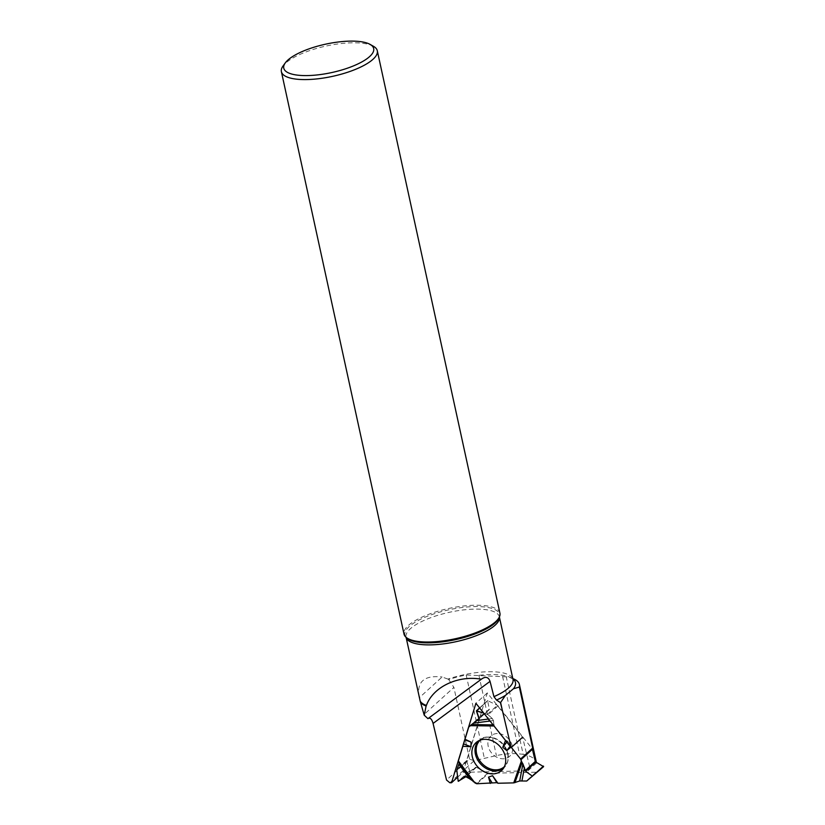 <?xml version="1.0" encoding="UTF-8"?>
<svg xmlns="http://www.w3.org/2000/svg" width="825" height="825" viewBox="0 0 825 825"><rect width="100%" height="100%" fill="white"/><g stroke="black" fill="none" stroke-linecap="round" stroke-linejoin="round"><path stroke-width="0.62" stroke-dasharray="4.12 3.09" d="M458.731 781.533L469.807 771.478L475.664 767.322A0.794 0.639 -132.3 0 1 476.345 767.312L487.781 773.149A1.537 1.227 -132.3 0 0 488.493 773.324L536.023 772.2A1.537 1.227 -132.3 0 0 536.663 771.983L543.603 766.652M469.807 771.478L466.754 761.207A1.537 1.227 -132.3 0 1 466.764 760.475L480.233 716.574A1.537 1.227 -132.3 0 1 480.593 716.048L489.142 709.748A0.794 0.639 -132.3 0 0 489.338 709.118L487.585 700.652L497.362 705.303A1.537 1.227 -132.3 0 1 497.991 705.818L532.063 748.595M458.298 761.63L459.298 762.97M473.457 781.811L472.189 780.12M497.258 733.528A13.829 11.034 -132.3 0 0 489.431 737.756A13.829 11.034 -132.3 0 0 492.092 753.586A13.829 11.034 -132.3 0 0 507.592 757.752A13.829 11.034 -132.3 0 0 512.16 752.235A13.829 11.034 -132.3 0 0 497.258 733.528M497.991 705.818L488.132 714.77L492.288 718.544L493.433 720.576L494 725.99M488.132 714.77L483.698 713.068L488.132 714.77L492.288 718.544L493.433 720.576L494.278 725.99L505.612 740.221L507.519 741.149L510.737 745.439L511.356 747.429L507.519 741.149L505.612 740.221L494.278 725.99M510.737 745.439L510.128 746.233M507.519 741.149L506.808 742.077M513.748 678.944A52.913 16.706 -12.3 0 0 506.261 676.83L523.163 754.339L519.482 753.906C512.882 753.184 505.189 753.741 496.392 755.576L474.107 760.743L449.862 782.77M535.703 762.001L536.446 762.682C535.446 758.649 531.011 755.875 523.163 754.339M479.387 675.273A49.5 15.623 167.7 0 1 510.201 677.366L513.006 679.439A47.747 15.067 -12.3 0 0 447.913 679.078L448.738 679.553A47.809 15.087 -12.3 0 1 466.197 674.984L506.261 676.83M536.508 763.012L527.928 770.818L462.969 772.344L457.679 777.15M474.107 760.743L469.538 759.124L446.531 780.027M447.913 679.078L442.107 676.995L419.265 697.754M419.131 697.125C416.584 681.708 424.236 675.005 442.107 676.995M373.467 46.303A49.077 15.489 -12.3 0 0 293.937 57.42A49.077 15.489 -12.3 0 0 283.016 66.021M499.919 613.171A49.077 15.489 -12.3 0 0 467.868 605.591A49.077 15.489 -12.3 0 0 416.563 619.843A49.077 15.489 -12.3 0 0 404.013 634.074M448.738 679.553L453.894 687.39L424.071 714.491M469.538 759.124L453.894 687.39M535.827 762.578L529.928 767.941L527.928 770.818M462.969 772.344L487.327 692.907L522.617 737.199L529.928 767.941M487.327 692.907L475.912 703.282M487.781 773.149L476.303 783.575M477.015 783.75L488.493 773.324M536.023 772.2L526.164 781.151M466.764 760.475L456.906 769.436M468.755 727.011L480.233 716.574M475.664 767.322L465.506 776.552M476.345 767.312L466.238 776.5M469.281 771.21L458.205 781.265M456.802 770.241L466.754 761.207M480.274 740.097A17.933 14.314 47.7 0 1 497.444 739.509A17.933 14.314 47.7 0 1 506.612 749.605A17.933 14.314 47.7 0 1 507.674 761.341A17.933 14.314 47.7 0 1 504.395 766.642M526.711 781.028L536.663 771.983M476.438 710.985L487.513 700.92M489.338 709.118L479.181 718.348M489.142 709.748L479.108 718.864M487.905 700.631L479.717 708.067M487.41 714.347L497.362 705.303M472.467 780.45L459.236 762.764L472.488 780.481M478.768 740.737A18.48 14.747 47.7 0 1 480.181 739.54A18.48 14.747 47.7 0 1 500.136 741.943A18.48 14.747 47.7 0 1 507.447 762.207A18.48 14.747 47.7 0 1 504.931 766.786A18.48 14.747 47.7 0 1 503.611 768.085M493.433 720.576L490.04 721.019M493.103 724.866L493.783 724.876M488.462 719.039L492.288 718.544M512.81 678.521L510.201 677.366A49.5 15.623 167.7 0 1 512.892 678.903M499.393 617.038A47.747 15.067 -12.3 0 0 499.352 616.822A47.747 15.067 -12.3 0 0 468.167 609.448A47.747 15.067 -12.3 0 0 418.265 623.308A47.747 15.067 -12.3 0 0 406.055 637.158A47.747 15.067 -12.3 0 0 406.106 637.374L406.416 637.694A48.407 15.283 -12.3 0 1 417.285 620.977A48.407 15.283 -12.3 0 1 472.127 606.664A48.407 15.283 -12.3 0 1 499.238 617.461L499.393 617.028M466.197 674.984L484.327 758.144M478.892 675.273L496.392 755.576M502.549 676.252L519.482 753.906M477.149 741.716L480.181 739.54C483.945 736.23 489.699 736.22 497.444 739.509C488.885 735.817 490.999 738.138 489.4 737.777L489.431 737.756M502.487 769.591L507.653 761.846C508.798 757.886 508.458 753.803 506.612 749.605C509.242 757.505 507.561 755.906 507.787 757.278L507.571 757.783M479.067 718.895L489.184 709.717M479.593 707.912L487.585 700.652M428.144 718.482L481.81 678.872"/><path stroke-width="1.24" d="M521.297 761.258L520.936 759.722A1.537 1.227 47.7 0 0 520.585 759.021L511.356 747.429L520.585 759.021L525.628 771.282L532.393 776.16L526.711 781.028L519.709 780.966L522.916 763.888L521.297 761.258L513.717 782.884L497.908 783.255L496.867 782.678L477.015 783.75A1.537 1.227 47.7 0 1 476.303 783.575L474.849 782.842L458.36 760.898L474.849 782.842M519.709 780.966L513.717 782.884M520.585 759.021L532.063 748.595A1.537 1.227 -132.3 0 1 532.414 749.286L535.301 761.434A0.794 0.639 -132.3 0 0 535.786 762.053L543.613 766.642L526.711 781.028L519.709 780.966L513.717 782.884L497.908 783.255L496.867 782.678L477.015 783.75L466.238 776.5L458.205 781.265L456.802 770.241L459.298 762.97L458.36 760.898L468.755 727.011L479.036 718.926L476.438 710.985L483.698 713.068L476.479 710.738L479.181 718.348L476.829 720.555L488.462 719.039M490.04 721.019L473.385 723.195L469.116 726.485A1.537 1.227 47.7 0 0 468.755 727.011L458.36 760.898M458.298 761.63L473.478 781.822M522.916 763.888L525.628 771.282L532.393 776.16L543.469 766.095M473.385 723.195L476.829 720.555M497.908 783.255L492.566 775.706L488.534 777.119L490.277 783.441M510.912 747.223L506.798 750.575L502.765 747.357L505.519 740.458M464.991 739.252L471.013 742.077L471.013 746.718L462.835 746.305M505.065 764.899A18.913 15.098 47.7 0 1 502.487 769.591A18.913 15.098 47.7 0 1 477.613 766.745A18.913 15.098 47.7 0 1 477.149 741.716A18.913 15.098 47.7 0 1 497.578 744.16A18.913 15.098 47.7 0 1 505.065 764.899M492.102 782.894L488.534 777.119M496.867 782.678L492.566 775.706M465.197 739.912L471.013 742.077M464.001 744.098L471.013 746.718M510.128 746.233L506.798 750.575M506.808 742.077L502.765 747.357M543.613 766.642L532.393 776.16M500.61 702.508A52.913 16.706 -12.3 0 1 500.414 702.601L502.054 709.139L500.61 702.508L505.405 695.413L513.408 688.803L519.358 687.019A52.913 16.706 -12.3 0 0 519.399 684.492A52.913 16.706 -12.3 0 0 513.748 678.944L512.81 678.521M519.358 687.019L535.703 762.001M457.679 777.15L451.543 782.729L449.862 782.77L446.531 780.027L433.073 723.432C431.908 719.287 430.33 717.595 428.35 718.338M500.414 702.601L496.495 700.054L493.938 696.651L490.05 681.378L433.073 723.432M426.113 706.014L426.401 705.416C433.063 686.916 458.071 674.994 481.346 679.222L427.938 718.647L424.225 715.182L426.113 706.014A47.809 15.087 -12.3 0 1 420.441 702.075L420.183 701.075A47.747 15.067 -12.3 0 0 426.401 705.416M490.05 681.378C488.369 676.913 485.471 676.201 481.346 679.222L481.81 678.872M502.054 709.139L511.191 747.584L475.912 703.282L451.543 782.729M420.183 701.075L406.096 637.364A47.747 15.067 -12.3 0 0 412.748 642.788A47.747 15.067 -12.3 0 0 487.142 630.671A47.747 15.067 -12.3 0 0 499.393 617.038L513.006 679.439A47.747 15.067 -12.3 0 1 493.938 696.651M285.295 62.875L283.016 66.021A49.077 15.489 -12.3 0 0 281.387 71.651A49.077 15.489 -12.3 0 0 332.64 76.333A49.077 15.489 -12.3 0 0 377.293 50.738A49.077 15.489 -12.3 0 0 373.467 46.303L370.085 44.385A46.014 14.52 -12.3 0 0 295.525 54.811A46.014 14.52 -12.3 0 0 285.295 62.875A46.014 14.52 -12.3 0 0 331.815 72.538A46.014 14.52 -12.3 0 0 370.085 44.385M281.387 71.651L404.013 634.074A49.077 15.489 -12.3 0 0 405.539 636.797A49.077 15.489 -12.3 0 0 455.266 638.756A49.077 15.489 -12.3 0 0 499.661 616.265A49.077 15.489 -12.3 0 0 499.919 613.171L377.293 50.738M424.225 715.182L420.441 702.075M511.191 747.584L522.617 737.199M472.189 780.12L465.506 776.552L458.205 781.265L456.802 770.241L459.298 762.97M504.395 766.642A17.933 14.314 47.7 0 1 481.635 763.084A17.933 14.314 47.7 0 1 480.274 740.097M532.414 749.286L520.936 759.722M535.786 762.053L525.628 771.282M535.301 761.434L525.195 770.622M479.717 708.067L476.829 710.696M494 725.99L470.198 725.68M469.177 777.996L458.948 764.332M503.611 768.085A18.48 14.747 47.7 0 1 480.624 764.002A18.48 14.747 47.7 0 1 478.768 740.737M521.936 762.764L514.955 782.657M524.452 767.498L521.978 780.667M471.632 724.587L493.103 724.866M512.892 678.903A49.5 15.623 167.7 0 1 513.408 688.803M505.405 695.413A49.5 15.623 167.7 0 1 496.495 700.054M405.539 636.797L406.416 637.694A48.407 15.283 -12.3 0 0 455.462 639.643A48.407 15.283 -12.3 0 0 499.238 617.461L499.661 616.265M476.479 710.738L479.593 707.912M536.374 762.362L519.399 684.492"/></g></svg>
